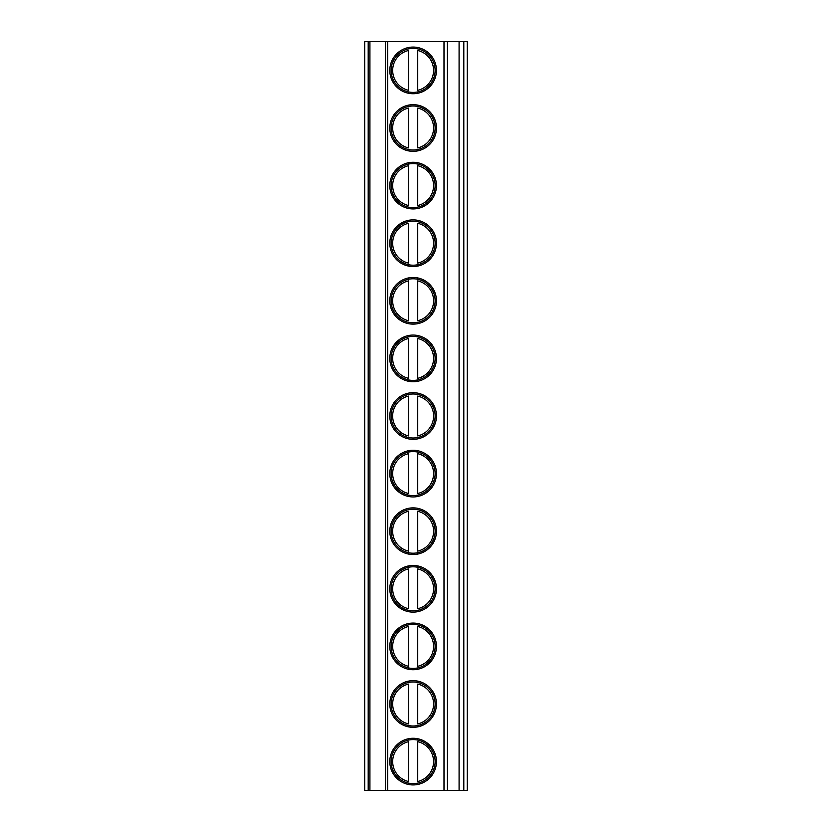 <?xml version="1.0" encoding="UTF-8"?>
<svg xmlns="http://www.w3.org/2000/svg" width="832" height="832" viewBox="0 0 832 832"><rect width="100%" height="100%" fill="white"/><g stroke="black" fill="none" stroke-linecap="round" stroke-linejoin="round"><path stroke-width="1.25" d="M369.918 790.4L369.918 41.6L364.738 41.6L364.738 790.4L467.262 790.4L467.262 41.6L463.809 41.6L463.809 790.4M369.918 41.6L459.087 41.6L459.087 790.4M459.087 41.6L463.809 41.6M389.792 70.398A23.327 23.327 0 0 0 413.119 93.725A23.327 23.327 0 0 0 436.446 70.398A23.327 23.327 0 0 0 413.119 47.07A23.327 23.327 0 0 0 389.792 70.398M389.792 128.003A23.327 23.327 0 0 0 413.119 151.33A23.327 23.327 0 0 0 436.446 128.003A23.327 23.327 0 0 0 413.119 104.676A23.327 23.327 0 0 0 389.792 128.003M389.792 185.598A23.327 23.327 0 0 0 413.119 208.926A23.327 23.327 0 0 0 436.446 185.598A23.327 23.327 0 0 0 413.119 162.271A23.327 23.327 0 0 0 389.792 185.598M389.792 243.204A23.327 23.327 0 0 0 413.119 266.531A23.327 23.327 0 0 0 436.446 243.204A23.327 23.327 0 0 0 413.119 219.877A23.327 23.327 0 0 0 389.792 243.204M389.792 300.799A23.327 23.327 0 0 0 413.119 324.126A23.327 23.327 0 0 0 436.446 300.799A23.327 23.327 0 0 0 413.119 277.472A23.327 23.327 0 0 0 389.792 300.799M389.792 358.405A23.327 23.327 0 0 0 413.119 381.732A23.327 23.327 0 0 0 436.446 358.405A23.327 23.327 0 0 0 413.119 335.067A23.327 23.327 0 0 0 389.792 358.405M389.792 416A23.327 23.327 0 0 0 413.119 439.327A23.327 23.327 0 0 0 436.446 416A23.327 23.327 0 0 0 413.119 392.673A23.327 23.327 0 0 0 389.792 416M389.792 473.595A23.327 23.327 0 0 0 413.119 496.933A23.327 23.327 0 0 0 436.446 473.595A23.327 23.327 0 0 0 413.119 450.268A23.327 23.327 0 0 0 389.792 473.595M389.792 531.201A23.327 23.327 0 0 0 413.119 554.528A23.327 23.327 0 0 0 436.446 531.201A23.327 23.327 0 0 0 413.119 507.874A23.327 23.327 0 0 0 389.792 531.201M389.792 588.796A23.327 23.327 0 0 0 413.119 612.123A23.327 23.327 0 0 0 436.446 588.796A23.327 23.327 0 0 0 413.119 565.469A23.327 23.327 0 0 0 389.792 588.796M389.792 646.402A23.327 23.327 0 0 0 413.119 669.729A23.327 23.327 0 0 0 436.446 646.402A23.327 23.327 0 0 0 413.119 623.074A23.327 23.327 0 0 0 389.792 646.402M389.792 703.997A23.327 23.327 0 0 0 413.119 727.324A23.327 23.327 0 0 0 436.446 703.997A23.327 23.327 0 0 0 413.119 680.67A23.327 23.327 0 0 0 389.792 703.997M389.792 761.602A23.327 23.327 0 0 0 413.119 784.93A23.327 23.327 0 0 0 436.446 761.602A23.327 23.327 0 0 0 413.119 738.275A23.327 23.327 0 0 0 389.792 761.602M391.113 70.398A22.006 22.006 0 0 1 413.119 48.402A22.006 22.006 0 0 1 435.126 70.398A22.006 22.006 0 0 1 413.119 92.404A22.006 22.006 0 0 1 391.113 70.398M408.512 48.88L408.512 48.121M408.512 92.685L408.512 91.915M417.726 91.915L417.726 92.685M417.726 48.121L417.726 48.88M408.512 90.324L408.512 50.482A20.446 20.446 0 0 0 408.512 90.324M417.726 90.324L417.726 50.482A20.446 20.446 0 0 1 417.726 90.324M391.113 128.003A22.006 22.006 0 0 1 413.119 105.997A22.006 22.006 0 0 1 435.126 128.003A22.006 22.006 0 0 1 413.119 149.999A22.006 22.006 0 0 1 391.113 128.003M408.512 106.486L408.512 105.716M408.512 150.28L408.512 149.51M417.726 149.51L417.726 150.28M417.726 105.716L417.726 106.486M408.512 147.919L408.512 108.077A20.446 20.446 0 0 0 408.512 147.919M417.726 147.919L417.726 108.077A20.446 20.446 0 0 1 417.726 147.919M391.113 185.598A22.006 22.006 0 0 1 413.119 163.592A22.006 22.006 0 0 1 435.126 185.598A22.006 22.006 0 0 1 413.119 207.605A22.006 22.006 0 0 1 391.113 185.598M408.512 164.081L408.512 163.322M408.512 207.886L408.512 207.116M417.726 207.116L417.726 207.886M417.726 163.322L417.726 164.081M408.512 205.525L408.512 165.682A20.446 20.446 0 0 0 408.512 205.525M417.726 205.525L417.726 165.682A20.446 20.446 0 0 1 417.726 205.525M391.113 243.204A22.006 22.006 0 0 1 413.119 221.198A22.006 22.006 0 0 1 435.126 243.204A22.006 22.006 0 0 1 413.119 265.2A22.006 22.006 0 0 1 391.113 243.204M408.512 221.686L408.512 220.917M408.512 265.481L408.512 264.711M417.726 264.711L417.726 265.481M417.726 220.917L417.726 221.686M408.512 263.12L408.512 223.278A20.446 20.446 0 0 0 408.512 263.12M417.726 263.12L417.726 223.278A20.446 20.446 0 0 1 417.726 263.12M391.113 300.799A22.006 22.006 0 0 1 413.119 278.793A22.006 22.006 0 0 1 435.126 300.799A22.006 22.006 0 0 1 413.119 322.806A22.006 22.006 0 0 1 391.113 300.799M408.512 279.282L408.512 278.522M408.512 323.076L408.512 322.317M417.726 322.317L417.726 323.076M417.726 278.522L417.726 279.282M408.512 320.726L408.512 280.873A20.446 20.446 0 0 0 408.512 320.726M417.726 320.726L417.726 280.873A20.446 20.446 0 0 1 417.726 320.726M391.113 358.405A22.006 22.006 0 0 1 413.119 336.398A22.006 22.006 0 0 1 435.126 358.405A22.006 22.006 0 0 1 413.119 380.401A22.006 22.006 0 0 1 391.113 358.405M408.512 336.887L408.512 336.118M408.512 380.682L408.512 379.912M417.726 379.912L417.726 380.682M417.726 336.118L417.726 336.887M408.512 378.321L408.512 338.478A20.446 20.446 0 0 0 408.512 378.321M417.726 378.321L417.726 338.478A20.446 20.446 0 0 1 417.726 378.321M391.113 416A22.006 22.006 0 0 1 413.119 393.994A22.006 22.006 0 0 1 435.126 416A22.006 22.006 0 0 1 413.119 438.006A22.006 22.006 0 0 1 391.113 416M408.512 394.482L408.512 393.723M408.512 438.277L408.512 437.518M417.726 437.518L417.726 438.277M417.726 393.723L417.726 394.482M408.512 435.926L408.512 396.074A20.446 20.446 0 0 0 408.512 435.926M417.726 435.926L417.726 396.074A20.446 20.446 0 0 1 417.726 435.926M391.113 473.595A22.006 22.006 0 0 1 413.119 451.599A22.006 22.006 0 0 1 435.126 473.595A22.006 22.006 0 0 1 413.119 495.602A22.006 22.006 0 0 1 391.113 473.595M408.512 452.088L408.512 451.318M408.512 495.882L408.512 495.113M417.726 495.113L417.726 495.882M417.726 451.318L417.726 452.088M408.512 493.522L408.512 453.679A20.446 20.446 0 0 0 408.512 493.522M417.726 493.522L417.726 453.679A20.446 20.446 0 0 1 417.726 493.522M391.113 531.201A22.006 22.006 0 0 1 413.119 509.194A22.006 22.006 0 0 1 435.126 531.201A22.006 22.006 0 0 1 413.119 553.207A22.006 22.006 0 0 1 391.113 531.201M408.512 509.683L408.512 508.924M408.512 553.478L408.512 552.718M417.726 552.718L417.726 553.478M417.726 508.924L417.726 509.683M408.512 551.127L408.512 511.274A20.446 20.446 0 0 0 408.512 551.127M417.726 551.127L417.726 511.274A20.446 20.446 0 0 1 417.726 551.127M391.113 588.796A22.006 22.006 0 0 1 413.119 566.8A22.006 22.006 0 0 1 435.126 588.796A22.006 22.006 0 0 1 413.119 610.802A22.006 22.006 0 0 1 391.113 588.796M408.512 567.289L408.512 566.519M408.512 611.083L408.512 610.314M417.726 610.314L417.726 611.083M417.726 566.519L417.726 567.289M408.512 608.722L408.512 568.88A20.446 20.446 0 0 0 408.512 608.722M417.726 608.722L417.726 568.88A20.446 20.446 0 0 1 417.726 608.722M391.113 646.402A22.006 22.006 0 0 1 413.119 624.395A22.006 22.006 0 0 1 435.126 646.402A22.006 22.006 0 0 1 413.119 668.408A22.006 22.006 0 0 1 391.113 646.402M408.512 624.884L408.512 624.114M408.512 668.678L408.512 667.919M417.726 667.919L417.726 668.678M417.726 624.114L417.726 624.884M408.512 666.318L408.512 626.475A20.446 20.446 0 0 0 408.512 666.318M417.726 666.318L417.726 626.475A20.446 20.446 0 0 1 417.726 666.318M391.113 703.997A22.006 22.006 0 0 1 413.119 682.001A22.006 22.006 0 0 1 435.126 703.997A22.006 22.006 0 0 1 413.119 726.003A22.006 22.006 0 0 1 391.113 703.997M408.512 682.49L408.512 681.72M408.512 726.284L408.512 725.514M417.726 725.514L417.726 726.284M417.726 681.72L417.726 682.49M408.512 723.923L408.512 684.081A20.446 20.446 0 0 0 408.512 723.923M417.726 723.923L417.726 684.081A20.446 20.446 0 0 1 417.726 723.923M391.113 761.602A22.006 22.006 0 0 1 413.119 739.596A22.006 22.006 0 0 1 435.126 761.602A22.006 22.006 0 0 1 413.119 783.598A22.006 22.006 0 0 1 391.113 761.602M408.512 740.085L408.512 739.315M408.512 783.879L408.512 783.12M417.726 783.12L417.726 783.879M417.726 739.315L417.726 740.085M408.512 781.518L408.512 741.676A20.446 20.446 0 0 0 408.512 781.518M417.726 781.518L417.726 741.676A20.446 20.446 0 0 1 417.726 781.518M385.466 41.6L385.466 790.4M368.191 41.6L368.191 790.4M447.398 41.6L447.398 790.4M443.997 41.6L443.997 790.4M387.712 41.6L387.712 790.4"/></g></svg>

